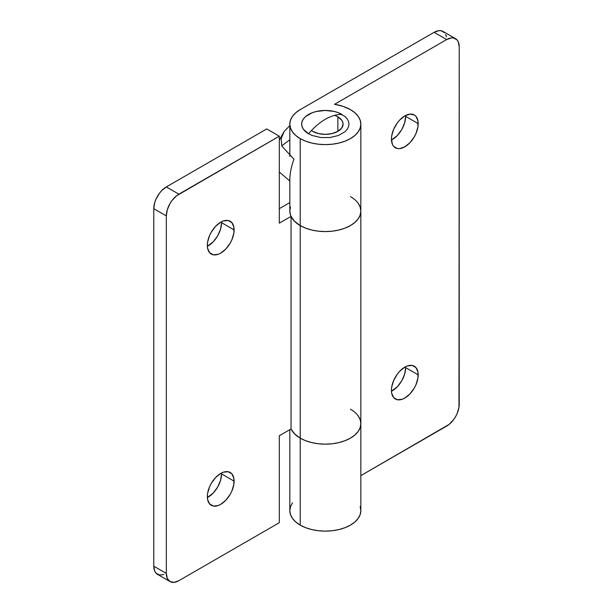 <?xml version="1.0" encoding="UTF-8"?>
<svg xmlns="http://www.w3.org/2000/svg" width="613" height="613" viewBox="0 0 613 613"><rect width="100%" height="100%" fill="white"/><g stroke="black" fill="none" stroke-linecap="round" stroke-linejoin="round"><path stroke-width="0.92" d="M391.462 140.017A18.934 10.934 120 0 0 405.66 116.386L418.212 123.634A18.934 10.934 -60 0 1 409.951 142.691A18.934 10.934 -60 0 1 395.362 147.764A18.934 10.934 -60 0 1 391.439 139.09L392.458 144.423L393.692 146.377L397.385 148.515L399.699 148.607L404.825 146.821L409.951 142.691L414.296 136.829L415.959 133.527L417.959 126.799L417.959 120.769L415.959 116.347L414.296 114.968L409.951 114.118L404.825 115.903L399.699 120.041L397.385 122.799L393.692 129.197L391.692 135.925L391.439 139.09A18.934 10.934 -60 0 1 399.699 120.041A18.934 10.934 -60 0 1 414.296 114.968A18.934 10.934 -60 0 1 418.212 123.634L405.66 116.386L404.641 122.891L401.745 129.581L397.4 135.442L391.462 140.017M391.462 391.247A18.934 10.934 120 0 0 405.66 367.616L418.212 374.865A18.934 10.934 -60 0 1 409.951 393.921A18.934 10.934 -60 0 1 395.362 398.994A18.934 10.934 -60 0 1 391.439 390.328L391.692 393.194L393.692 397.615L397.385 399.745L402.212 399.27L404.825 398.059L409.951 393.921L414.296 388.06L415.959 384.757L417.959 378.029L417.959 371.999L415.959 367.578L412.265 365.448L407.438 365.923L404.825 367.133L399.699 371.271L397.385 374.037L393.692 380.435L391.692 387.163L391.439 390.328A18.934 10.934 -60 0 1 399.699 371.271A18.934 10.934 -60 0 1 414.296 366.199A18.934 10.934 -60 0 1 418.212 374.865L405.66 367.616L404.641 374.122L401.745 380.811L397.4 386.673L391.462 391.247M350.429 409.17A35.5 20.497 180 0 1 360.835 423.66A35.5 20.497 180 0 1 338.912 442.601A35.5 20.497 180 0 1 300.224 438.157L300.224 525.119A35.5 20.497 0 0 0 338.912 529.563A35.5 20.497 0 0 0 360.835 510.629L360.153 506.629M312.776 131.358A17.754 10.252 180 0 1 311.473 130.523L312.776 131.358A17.754 10.252 180 0 1 311.473 130.523L312.776 131.358A17.754 10.252 180 0 0 332.123 133.58A17.754 10.252 180 0 0 343.081 124.117L341.732 128.04L337.878 131.358L337.878 116.868L337.878 131.358L332.123 133.58L325.327 134.362L318.538 133.58L312.776 131.358A17.754 10.252 180 0 0 332.123 133.58A17.754 10.252 180 0 0 343.081 124.117L341.732 128.04L337.878 131.358L337.878 116.868A17.754 10.252 180 0 1 343.081 124.117L342.736 122.117L343.081 124.117A17.754 10.252 180 0 0 337.878 116.868L341.732 120.194L342.736 122.117L341.732 120.194L337.878 116.868L337.878 131.358L332.123 133.58L325.327 134.362L318.538 133.58L312.776 131.358M334.56 115.359A17.754 10.252 180 0 1 337.878 116.868L335.188 115.596L337.878 116.868A17.754 10.252 180 0 0 334.56 115.359L335.188 115.596L334.56 115.359M300.224 225.576A35.5 20.497 0 0 0 338.912 230.021A35.5 20.497 0 0 0 360.835 211.079L360.153 207.079L360.835 211.079A35.5 20.497 180 0 1 338.912 230.021A35.5 20.497 180 0 1 300.224 225.576L300.224 138.607L300.224 225.576L305.603 228.12L311.741 230.021L318.4 231.185L325.327 231.576L332.254 231.185L338.912 230.021L345.05 228.12L350.429 225.576L354.85 222.465L358.13 218.925L360.153 215.079L360.835 211.079L360.153 215.079L358.13 218.925L354.85 222.465L350.429 225.576L345.05 228.12L338.912 230.021L332.254 231.185L325.327 231.576L318.4 231.185L311.741 230.021L305.603 228.12L300.224 225.576L300.224 438.157A35.5 20.497 180 0 1 291.037 428.97A35.5 20.497 0 0 0 300.224 438.157L295.811 435.046L292.531 431.506L291.037 428.97L279.306 435.736L279.306 522.705L178.889 580.68L279.306 522.705L279.306 435.736L291.037 428.97L294.585 433.912L300.224 438.157A35.5 20.497 0 0 0 338.912 442.601A35.5 20.497 0 0 0 360.835 423.66L360.153 427.659L358.13 431.506L354.85 435.046L350.429 438.157L345.05 440.701L338.912 442.601L332.254 443.766L325.327 444.157L318.4 443.766L311.741 442.601L305.603 440.701L300.224 438.157L300.224 225.576A35.5 20.497 180 0 1 291.037 216.381L291.037 428.97L291.037 216.381L279.306 223.155L291.037 216.381L294.585 221.331L300.224 225.576A35.5 20.497 0 0 1 289.826 211.079L290.508 215.079L292.531 218.925L295.811 222.465L300.224 225.576M350.429 109.62A35.5 20.497 180 0 1 360.835 124.117A35.5 20.497 180 0 1 338.912 143.051A35.5 20.497 180 0 1 300.224 138.607A35.5 20.497 180 0 1 289.826 124.117A35.5 20.497 180 0 1 300.224 109.62L295.811 112.731L292.531 116.271L290.508 120.117L289.826 124.117L290.508 128.117L292.531 131.956L295.811 135.504L300.224 138.607L305.603 141.159L311.741 143.051L318.4 144.216L325.327 144.614L332.254 144.216L338.912 143.051L345.05 141.159L350.429 138.607L354.85 135.504L358.13 131.956L360.153 128.117L360.835 124.117L360.153 120.117L358.13 116.271L354.85 112.731L350.429 109.62L343.081 106.363L334.514 104.317A35.5 20.497 180 0 1 350.429 109.62M334.514 104.317L446.67 39.569L434.111 32.32L300.224 109.62L434.111 32.32L446.67 39.569L451.467 37.899L453.643 37.983L457.106 39.983L458.263 41.822L459.221 46.818L458.976 407.3L457.106 413.614L455.543 416.71L453.643 419.606L449.114 424.388L360.835 475.634L446.67 426.081A17.754 10.252 -60 0 0 459.221 404.335L459.221 46.818A17.754 10.252 -60 0 0 455.543 38.688A17.754 10.252 -60 0 0 446.67 39.569L334.514 104.317M292.531 502.783L290.508 506.629L289.826 510.629L290.508 514.621L292.531 518.468L295.811 522.015L300.224 525.119L305.603 527.67L311.741 529.563L318.4 530.728L325.327 531.126L332.254 530.728L338.912 529.563L345.05 527.67L350.429 525.119L354.85 522.015L358.13 518.468L360.153 514.621L360.835 510.629L360.835 423.66L360.153 419.66L360.835 423.66L360.835 124.117M289.826 429.667L289.826 510.629A35.5 20.497 0 0 0 300.224 525.119L300.224 438.157L305.603 440.701L311.741 442.601L318.4 443.766L325.327 444.157L332.254 443.766L338.912 442.601L345.05 440.701L350.429 438.157L354.85 435.046L358.13 431.506L360.153 427.659L360.835 423.66M446.425 36.88L445.712 34.573M444.548 32.734L441.092 30.734L438.916 30.65L434.111 32.32A17.754 10.252 120 0 1 442.992 31.439L455.543 38.688M405.637 115.459L405.66 116.386A18.934 10.934 120 0 0 405.637 115.459M405.637 366.697L405.66 367.616A18.934 10.934 120 0 0 405.637 366.697M290.508 207.079L289.826 211.079L289.826 178.429M207.363 246.303A18.934 10.934 120 0 0 221.561 222.672L234.112 229.921A18.934 10.934 -60 0 1 225.852 248.978A18.934 10.934 -60 0 1 211.255 254.05A18.934 10.934 -60 0 1 207.34 245.384L207.592 248.25L209.592 252.671L213.286 254.801L218.113 254.326L220.726 253.115L225.852 248.978L230.197 243.116L231.86 239.813L233.859 233.086L233.859 227.055L231.86 222.634L228.166 220.504L223.339 220.979L220.726 222.19L215.6 226.327L211.255 232.189L209.592 235.492L207.592 242.219L207.34 245.384A18.934 10.934 -60 0 1 215.6 226.327A18.934 10.934 -60 0 1 230.197 221.255A18.934 10.934 -60 0 1 234.112 229.921L221.561 222.672L220.542 229.178L217.638 235.875L213.301 241.729L207.363 246.303M207.363 497.541A18.934 10.934 120 0 0 221.561 473.91L234.112 481.151A18.934 10.934 -60 0 1 225.852 500.208A18.934 10.934 -60 0 1 211.255 505.281A18.934 10.934 -60 0 1 207.34 496.614L207.592 499.48L209.592 503.901L213.286 506.031L218.113 505.556L220.726 504.346L225.852 500.208L230.197 494.354L231.86 491.044L233.859 484.316L233.859 478.286L231.86 473.864L228.166 471.734L223.339 472.209L220.726 473.42L215.6 477.558L211.255 483.419L209.592 486.722L207.592 493.45L207.34 496.614A18.934 10.934 -60 0 1 215.6 477.558A18.934 10.934 -60 0 1 230.197 472.485A18.934 10.934 -60 0 1 234.112 481.151L221.561 473.91L220.542 480.408L217.638 487.105L213.301 492.959L207.363 497.541M350.429 196.589A35.5 20.497 180 0 1 360.835 211.079M170.008 581.561L157.457 574.312A17.754 10.252 120 0 1 153.779 566.182L166.33 573.431A17.754 10.252 -60 0 0 170.008 581.561A17.754 10.252 -60 0 0 178.889 580.68L174.084 582.35L170.008 581.561L167.288 578.427L166.33 573.431L166.33 215.914L166.33 573.431L153.779 566.182L153.779 208.665L166.33 215.914L167.288 209.815L170.008 203.539L171.908 200.635L176.437 195.861L279.306 136.193L266.755 128.945L166.33 186.919L178.889 194.168L279.306 136.193L266.755 128.945L166.33 186.919L161.533 190.796L159.357 193.394L155.894 199.386L154.737 202.566L153.779 208.665L153.779 566.182L154.737 571.178L155.894 573.017L159.357 575.017L163.886 574.565M289.826 202.589L279.306 208.665L289.826 202.589M221.538 221.753L221.561 222.672A18.934 10.934 120 0 0 221.538 221.753M221.538 472.983L221.561 473.91A18.934 10.934 120 0 0 221.538 472.983M279.306 136.193L279.306 223.155L279.306 136.193M360.153 419.66L358.13 415.813M358.13 203.232L360.153 207.079M178.889 194.168L166.33 186.919A17.754 10.252 120 0 0 153.779 208.665L166.33 215.914A17.754 10.252 -60 0 1 178.889 194.168M360.835 139.779L360.835 137.435M289.826 125.65L284.225 131.366L281.145 138.63L281.827 146.101L293.949 159.142C291.183 166.782 289.788 174.031 289.765 180.881L279.306 172.061M281.742 145.856L289.826 139.779M308.592 133.78A50.297 29.041 -60 0 1 325.327 119.282A50.297 29.041 -60 0 1 342.062 114.455A23.669 13.662 0 0 0 308.592 114.455A23.669 13.662 0 0 0 308.592 133.78L312.178 135.481L320.714 137.519L329.947 137.519L338.476 135.481L345.012 131.711L347.196 129.343L348.544 126.784L348.996 124.117L348.544 121.451L347.196 118.884L345.012 116.524L338.476 112.754L334.384 111.489L325.327 110.447L316.27 111.489L312.178 112.754L305.649 116.524L303.458 118.884L302.117 121.451L301.657 124.117L302.117 126.784L303.458 129.343L308.592 133.78M289.826 156.399L289.826 124.117M279.306 140.071L284.225 131.366"/></g></svg>
